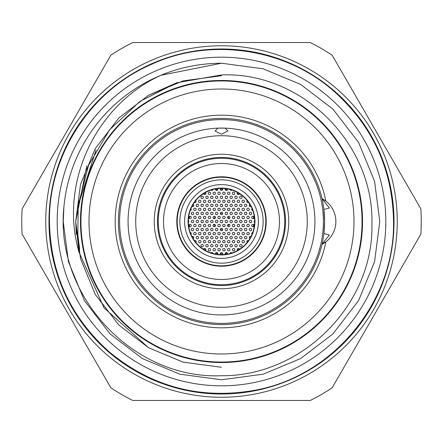 <?xml version="1.0" encoding="UTF-8"?>
<svg xmlns="http://www.w3.org/2000/svg" width="443" height="443" viewBox="0 0 443 443"><rect width="100%" height="100%" fill="white"/><g stroke="black" fill="none" stroke-linecap="round" stroke-linejoin="round"><path stroke-width="0.66" d="M80.465 221.5A141.035 141.035 0 0 0 221.5 362.535A141.035 141.035 0 0 0 362.535 221.5A141.035 141.035 0 0 0 221.5 80.465A141.035 141.035 0 0 0 80.465 221.5M285.536 221.5A64.036 64.036 0 0 0 221.5 157.464A64.036 64.036 0 0 0 157.464 221.5A64.036 64.036 0 0 0 221.5 285.536A64.036 64.036 0 0 0 285.536 221.5A64.036 64.036 0 0 1 221.5 285.536A64.036 64.036 0 0 1 157.464 221.5M225.105 128.138L227.94 131.001L221.5 134.196L215.06 131.001L217.895 128.138A93.434 93.434 0 0 1 314.934 221.5A93.434 93.434 0 0 1 221.5 314.934A93.434 93.434 0 0 1 128.066 221.5A93.434 93.434 0 0 1 217.895 128.138L225.105 128.138M135.719 221.5A85.781 85.781 0 0 1 221.5 135.719A85.781 85.781 0 0 1 307.281 221.5A85.781 85.781 0 0 1 221.5 307.281A85.781 85.781 0 0 1 135.719 221.5M119.61 221.5A101.89 101.89 0 0 1 221.5 119.61A101.89 101.89 0 0 1 323.39 221.5A101.89 101.89 0 0 1 221.5 323.39A101.89 101.89 0 0 1 119.61 221.5M221.5 176.796L227.946 177.266L221.5 176.796A44.704 44.704 0 0 0 176.796 221.5A44.704 44.704 0 0 0 221.5 266.204A44.704 44.704 0 0 0 266.204 221.5A44.704 44.704 0 0 0 221.5 176.796L215.054 177.266L221.5 176.796M221.5 279.494A57.994 57.994 0 0 0 279.494 221.5A57.994 57.994 0 0 0 221.5 163.506A57.994 57.994 0 0 0 163.506 221.5A57.994 57.994 0 0 0 221.5 279.494M221.5 158.273A63.227 63.227 0 0 0 158.273 221.5A63.227 63.227 0 0 0 221.5 284.727A63.227 63.227 0 0 0 284.727 221.5A63.227 63.227 0 0 0 221.5 158.273M227.946 158.6L226.057 158.439M221.5 266.204C213.188 265.695 213.188 265.695 221.5 266.204M232.154 252.892L230.853 252.466L229.884 253.573M227.564 254.094L227.215 252.781L226.002 252.471L225.166 253.169L225.266 254.437M239.63 249.259L238.954 248.523L237.703 248.617L237.132 249.542L237.459 250.561M234.873 249.691L234.463 248.75L233.671 248.407L232.653 248.8L232.293 249.691L232.808 250.721L233.627 250.976L234.419 250.672L234.873 249.691M230.039 249.691L229.48 248.628L228.654 248.407L227.879 248.739L227.458 249.691L227.791 250.55L228.549 250.965L229.712 250.544L230.039 249.691M245.488 244.386L244.386 245.488M242.122 245.666L241.734 244.746L240.948 244.381L239.912 244.757L239.541 245.666L240.028 246.673L240.848 246.95L241.651 246.657L242.122 245.666M237.287 245.666L236.911 244.752L236.13 244.381L235.095 244.746L234.707 245.666L235.189 246.668L236.003 246.95L236.806 246.668L237.287 245.666M232.453 245.666L232.066 244.741L231.285 244.381L230.255 244.752L229.878 245.666L230.371 246.679L231.185 246.95L231.982 246.662L232.453 245.666M227.619 245.666L227.22 244.73L226.434 244.381L225.415 244.763L225.044 245.666L225.548 246.685L226.362 246.95L227.159 246.651L227.619 245.666M248.673 240.494L247.166 240.726L246.79 241.634L247.139 242.52M244.536 241.634L244.159 240.726L243.379 240.355L242.332 240.726L241.961 241.634L242.437 242.642L243.257 242.925L244.06 242.637L244.536 241.634M239.702 241.634L239.32 240.721L238.544 240.355L237.503 240.726L237.127 241.634L237.609 242.642L238.423 242.925L239.226 242.637L239.702 241.634M234.873 241.634L234.48 240.71L233.694 240.355L232.664 240.732L232.293 241.634L232.791 242.653L233.605 242.925L234.402 242.631L234.873 241.634M230.039 241.634L229.48 240.577L228.649 240.35L227.874 240.693L227.458 241.634L227.791 242.498L228.549 242.908L229.718 242.487L230.039 241.634M251.087 236.462L250.029 236.407L249.47 236.828L249.287 238.046L249.835 238.716M246.95 237.609L246.424 236.568L245.594 236.324L244.619 236.85L244.375 237.658L245.018 238.727L245.865 238.882L246.618 238.472L246.95 237.609M242.122 237.609L241.612 236.584L240.787 236.318L239.807 236.828L239.541 237.631L239.835 238.428L241.009 238.888L241.767 238.495L242.122 237.609M237.287 237.609L236.905 236.695L236.13 236.329L235.089 236.695L234.707 237.609L235.189 238.616L236.003 238.899L236.806 238.611L237.287 237.609M232.453 237.609L232.071 236.695L231.296 236.329L230.26 236.695L229.878 237.609L230.36 238.616L231.168 238.899L231.971 238.611L232.453 237.609M227.619 237.609L227.237 236.689L226.462 236.324L225.426 236.695L225.044 237.609L225.531 238.616L226.34 238.899L227.143 238.611L227.619 237.609M252.848 232.293L251.685 233.195L252.001 234.491M249.37 233.583L248.833 232.536L248.002 232.293L247.028 232.835L246.79 233.583L247.105 234.43L247.853 234.851L249.044 234.436L249.37 233.583M244.536 233.583L244.032 232.558L243.213 232.293L242.227 232.796L241.961 233.599L242.576 234.679L243.417 234.856L244.182 234.469L244.536 233.583M239.702 233.583L239.314 232.664L238.539 232.298L237.498 232.675L237.127 233.583L237.614 234.591L238.428 234.873L239.231 234.58L239.702 233.583M234.873 233.583L234.485 232.664L233.71 232.298L232.669 232.669L232.293 233.583L232.78 234.591L233.588 234.873L234.391 234.585L234.873 233.583M230.039 233.583L229.651 232.658L228.876 232.298L227.835 232.669L227.458 233.583L227.951 234.591L228.76 234.873L229.563 234.58L230.039 233.583M251.785 229.557L251.225 228.494L250.395 228.272L249.431 228.832L249.21 229.646L249.885 230.687L250.732 230.82L251.48 230.388L251.785 229.557M246.95 229.557L246.446 228.527L245.627 228.267L244.636 228.776L244.375 229.579L244.996 230.653L245.837 230.831L246.601 230.438L246.95 229.557M242.122 229.557L241.728 228.627L240.948 228.272L239.907 228.66L239.541 229.557L240.04 230.57L240.848 230.842L241.656 230.543L242.122 229.557M237.287 229.557L236.905 228.638L236.13 228.272L235.083 228.643L234.707 229.557L235.194 230.565L236.003 230.842L236.811 230.554L237.287 229.557M232.453 229.557L232.071 228.638L231.296 228.272L230.255 228.643L229.878 229.557L230.36 230.565L231.168 230.842L231.977 230.559L232.453 229.557M227.619 229.557L227.231 228.632L226.456 228.272L225.421 228.649L225.044 229.557L225.537 230.57L226.345 230.842L227.148 230.554L227.619 229.557M225.205 233.583L224.811 232.653L224.036 232.298L223.001 232.675L222.63 233.583L223.122 234.596L223.936 234.873L224.734 234.58L225.205 233.583M225.205 241.634L224.695 240.61L223.881 240.35L222.901 240.842L222.63 241.651L222.923 242.459L224.092 242.914L224.845 242.531L225.205 241.634M225.205 249.691L224.69 248.661L223.876 248.401L222.901 248.894L222.63 249.702L223.255 250.799L224.092 250.965L224.845 250.583L225.205 249.691M254.199 225.526L253.845 224.64L253.086 224.252L252.017 224.601L251.624 225.526L252.078 226.506L252.875 226.816L253.701 226.55L254.199 225.526M249.37 225.526L248.988 224.612L248.213 224.247L247.161 224.623L246.79 225.526L247.277 226.534L248.08 226.816L248.894 226.528L249.37 225.526M244.536 225.526L244.049 224.518L243.246 224.241L242.243 224.723L241.961 225.526L242.232 226.323L243.39 226.81L244.159 226.434L244.536 225.526M239.702 225.526L239.314 224.607L238.544 224.247L237.498 224.623L237.127 225.526L237.614 226.539L238.423 226.816L239.231 226.528L239.702 225.526M234.873 225.526L234.292 224.451L233.461 224.247L232.686 224.601L232.293 225.526L232.641 226.412L233.4 226.805L234.569 226.356L234.873 225.526M230.039 225.526L229.657 224.612L228.881 224.247L227.84 224.612L227.458 225.526L227.946 226.534L228.749 226.816L229.557 226.534L230.039 225.526M225.205 225.526L224.817 224.607L224.042 224.247L223.001 224.618L222.63 225.526L223.117 226.539L223.925 226.816L224.728 226.528L225.205 225.526M210.846 252.892L212.153 252.471L213.116 253.573M215.436 254.094L215.752 252.809L216.948 252.46L217.878 253.274L217.734 254.437M203.37 249.259L204.046 248.517L205.297 248.617L205.873 249.691L205.541 250.561M208.127 249.691L208.476 248.811L209.24 248.412L210.071 248.578L210.707 249.642L210.453 250.461L209.301 250.976L208.531 250.622L208.127 249.691M212.961 249.691L213.388 248.733L214.174 248.407L214.988 248.634L215.542 249.691L215.215 250.544L214.462 250.959L213.293 250.55L212.961 249.691M197.512 244.386L198.614 245.488M200.878 245.666L201.238 244.774L202.008 244.386L202.844 244.564L203.459 245.638L202.872 246.745L202.03 246.945L201.26 246.579L200.878 245.666M205.713 245.666L206.139 244.708L206.931 244.375L207.75 244.614L208.293 245.666L207.966 246.518L207.208 246.934L206.034 246.518L205.713 245.666M210.547 245.666L210.934 244.741L211.71 244.381L212.85 244.868L213.122 245.671L212.834 246.48L211.66 246.939L210.907 246.557L210.547 245.666M215.381 245.666L215.747 244.763L216.511 244.386L217.341 244.564L217.956 245.643L217.358 246.751L216.522 246.945L215.758 246.579L215.381 245.666M194.327 240.494L195.28 240.399L195.972 240.892L196.21 241.634L195.861 242.52M198.464 241.634L198.841 240.726L199.621 240.355L200.668 240.726L201.039 241.634L200.563 242.642L199.743 242.925L198.94 242.637L198.464 241.634M203.298 241.634L203.691 240.704L204.478 240.35L205.308 240.566L205.873 241.668L205.574 242.465L204.395 242.908L203.642 242.509L203.298 241.634M208.127 241.634L208.492 240.743L209.257 240.355L210.093 240.538L210.707 241.612L210.436 242.426L209.279 242.919L208.515 242.554L208.127 241.634M212.961 241.634L213.382 240.682L214.168 240.35L214.988 240.577L215.542 241.634L215.215 242.487L214.467 242.908L213.293 242.498L212.961 241.634M191.913 236.462L193.093 236.462L193.68 237.077L193.757 237.913L193.165 238.716M196.05 237.609L196.482 236.645L197.118 236.34L197.966 236.484L198.625 237.537L198.087 238.661L197.257 238.893L196.465 238.555L196.05 237.609M200.878 237.609L201.249 236.712L202.29 236.324L203.066 236.684L203.459 237.609L202.994 238.6L202.185 238.899L201.371 238.622L200.878 237.609M205.713 237.609L206.061 236.728L206.82 236.335L207.988 236.778L208.293 237.609L207.717 238.683L206.887 238.893L206.106 238.539L205.713 237.609M210.547 237.609L210.951 236.673L211.732 236.324L212.557 236.54L213.122 237.647L212.817 238.445L211.638 238.882L210.89 238.484L210.547 237.609M215.381 237.609L215.763 236.689L216.538 236.329L217.685 236.817L217.956 237.625L217.663 238.428L216.5 238.888L215.741 238.506L215.381 237.609M190.152 232.293L191.332 233.251L190.999 234.491M193.63 233.583L194.167 232.536L194.998 232.293L195.972 232.835L196.21 233.583L195.895 234.43L195.147 234.851L193.956 234.436L193.63 233.583M198.464 233.583L198.829 232.68L199.876 232.298L200.657 232.658L201.039 233.583L200.574 234.574L199.765 234.873L198.951 234.591L198.464 233.583M203.298 233.583L203.725 232.619L204.522 232.293L205.342 232.536L205.873 233.66L205.541 234.447L204.35 234.851L203.608 234.425L203.298 233.583M208.127 233.583L208.52 232.658L209.301 232.298L210.132 232.509L210.707 233.611L210.076 234.69L209.234 234.856L208.481 234.463L208.127 233.583M212.961 233.583L213.338 232.675L214.107 232.304L214.938 232.492L215.542 233.583L214.933 234.679L214.096 234.862L213.332 234.485L212.961 233.583M191.215 229.557L191.775 228.494L192.605 228.272L193.569 228.832L193.79 229.646L193.115 230.687L192.268 230.82L191.52 230.388L191.215 229.557M196.05 229.557L196.426 228.638L197.473 228.272L198.248 228.643L198.625 229.557L198.143 230.559L197.334 230.842L196.526 230.554L196.05 229.557M200.878 229.557L201.233 228.671L201.991 228.278L202.833 228.45L203.459 229.529L202.877 230.631L202.047 230.836L201.266 230.476L200.878 229.557M205.713 229.557L206.106 228.632L206.881 228.272L207.712 228.477L208.293 229.585L207.994 230.382L206.82 230.831L206.061 230.438L205.713 229.557M210.547 229.557L210.918 228.649L211.688 228.272L212.518 228.461L213.122 229.557L212.518 230.648L211.682 230.836L210.918 230.46L210.547 229.557M215.381 229.557L215.747 228.654L216.511 228.278L217.341 228.455L217.956 229.546L217.679 230.354L216.527 230.836L215.758 230.465L215.381 229.557M217.795 233.583L218.166 232.68L218.931 232.304L220.088 232.774L220.37 233.577L219.772 234.674L218.936 234.862L218.172 234.491L217.795 233.583M217.795 241.634L218.2 240.699L218.98 240.35L220.116 240.865L220.37 241.673L220.06 242.476L218.892 242.908L218.139 242.515L217.795 241.634M217.795 249.691L218.205 248.75L218.98 248.407L220.11 248.911L220.37 249.725L219.728 250.81L218.886 250.965L218.144 250.572L217.795 249.691M220.603 254.642L220.237 253.446L221.339 252.438L222.707 253.263L222.397 254.642M220.21 245.666L220.564 244.78L221.589 244.375L222.369 244.713L222.79 245.666L222.342 246.64L221.544 246.95L220.736 246.701L220.21 245.666M220.21 237.609L220.575 236.712L221.611 236.324L222.386 236.673L222.79 237.609L222.325 238.6L221.522 238.899L220.714 238.633L220.21 237.609M220.21 229.557L220.581 228.654L221.345 228.278L222.502 228.743L222.79 229.546L222.508 230.354L221.356 230.836L220.586 230.465L220.21 229.557M188.801 225.526L189.327 224.49L190.147 224.241L190.95 224.568L191.376 225.526L190.95 226.484L190.163 226.816L189.333 226.572L188.801 225.526M193.63 225.526L194.045 224.584L194.831 224.241L195.662 224.474L196.21 225.526L195.889 226.379L194.71 226.799L193.956 226.379L193.63 225.526M198.464 225.526L198.813 224.645L199.843 224.241L200.629 224.584L201.039 225.526L200.596 226.5L199.799 226.816L198.979 226.561L198.464 225.526M203.298 225.526L203.691 224.595L204.472 224.241L205.303 224.457L205.873 225.565L205.242 226.639L204.4 226.805L203.642 226.406L203.298 225.526M208.127 225.526L208.642 224.501L209.456 224.241L210.253 224.546L210.707 225.526L210.298 226.467L209.517 226.81L208.692 226.589L208.127 225.526M212.961 225.526L213.327 224.629L214.096 224.247L214.927 224.429L215.542 225.52L215.265 226.329L214.107 226.81L213.338 226.439L212.961 225.526M217.795 225.526L218.166 224.623L218.931 224.247L220.088 224.717L220.37 225.52L220.093 226.329L218.942 226.81L218.172 226.439L217.795 225.526M227.564 188.906L227.193 190.241L225.969 190.518L225.099 189.648L225.266 188.563M239.63 193.741L238.722 194.56L237.869 194.477L237.138 193.486L237.459 192.439M232.293 193.309L232.686 192.384L233.461 192.024L234.286 192.229L234.873 193.32L234.247 194.416L233.4 194.588L232.647 194.2L232.293 193.309M227.458 193.309L227.791 192.45L228.549 192.035L229.712 192.456L230.039 193.309L229.48 194.372L228.654 194.593L227.879 194.261L227.458 193.309M239.541 197.334L239.934 196.41L240.721 196.055L241.861 196.559L242.122 197.362L241.49 198.442L240.643 198.614L239.89 198.215L239.541 197.334M234.707 197.334L235.034 196.482L235.787 196.066L236.961 196.482L237.287 197.334L236.739 198.392L235.909 198.625L235.128 198.287L234.707 197.334M229.878 197.334L230.233 196.448L230.997 196.061L232.154 196.509L232.453 197.301L231.872 198.414L231.036 198.619L230.266 198.259L229.878 197.334M225.044 197.334L225.415 196.432L226.179 196.055L227.331 196.52L227.619 197.323L227.342 198.137L226.185 198.619L225.426 198.248L225.044 197.334M248.673 202.506L247.166 202.274L246.79 201.366L247.139 200.48M241.961 201.366L242.437 200.358L243.257 200.075L244.06 200.363L244.536 201.366L244.159 202.274L243.379 202.645L242.332 202.274L241.961 201.366M237.127 201.366L237.481 200.474L238.245 200.086L239.087 200.264L239.702 201.338L239.12 202.445L238.279 202.645L237.509 202.279L237.127 201.366M232.293 201.366L232.68 200.441L233.461 200.081L234.286 200.286L234.873 201.382L234.58 202.185L233.406 202.639L232.647 202.252L232.293 201.366M227.458 201.366L228.007 200.308L228.832 200.075L229.612 200.408L230.039 201.366L229.596 202.335L228.798 202.65L227.99 202.401L227.458 201.366M251.087 206.538L249.924 206.549L249.331 205.94L249.243 205.103L249.835 204.284M244.375 205.391L244.697 204.539L245.45 204.118L246.297 204.267L246.95 205.325L246.408 206.444L245.577 206.676L244.785 206.333L244.375 205.391M239.541 205.391L239.918 204.483L240.693 204.112L241.529 204.306L242.122 205.397L241.513 206.488L240.671 206.671L239.907 206.288L239.541 205.391M234.707 205.391L235.117 204.45L235.903 204.107L236.728 204.328L237.287 205.441L236.64 206.51L235.792 206.665L235.045 206.255L234.707 205.391M229.878 205.391L230.227 204.511L230.986 204.118L231.822 204.284L232.453 205.353L231.877 206.466L231.047 206.676L230.271 206.322L229.878 205.391M225.044 205.391L225.409 204.494L226.168 204.112L227.331 204.572L227.619 205.369L227.348 206.183L226.196 206.671L225.426 206.311L225.044 205.391M252.848 210.707L251.668 209.744L252.001 208.509M246.79 209.417L247.094 208.587L248.108 208.132L248.916 208.437L249.37 209.417L248.972 210.347L248.191 210.702L247.355 210.486L246.79 209.417M241.961 209.417L242.321 208.52L243.368 208.132L244.143 208.492L244.536 209.417L244.071 210.408L243.268 210.707L242.454 210.431L241.961 209.417M237.127 209.417L237.459 208.548L238.218 208.144L239.059 208.304L239.702 209.367L239.142 210.48L238.312 210.702L237.531 210.353L237.127 209.417M232.293 209.417L232.658 208.52L233.422 208.138L234.258 208.321L234.873 209.406L234.596 210.215L233.444 210.702L232.675 210.331L232.293 209.417M227.458 209.417L227.835 208.509L228.61 208.138L229.762 208.62L230.039 209.423L229.424 210.514L228.594 210.696L227.829 210.32L227.458 209.417M249.21 213.443L249.542 212.579L250.295 212.175L251.148 212.33L251.785 213.404L251.225 214.506L250.395 214.728L249.431 214.168L249.21 213.443M244.375 213.443L244.735 212.551L245.776 212.164L246.557 212.518L246.95 213.443L246.491 214.434L245.688 214.733L244.868 214.462L244.375 213.443M239.541 213.443L239.862 212.596L240.881 212.158L241.679 212.474L242.122 213.443L241.701 214.395L240.914 214.733L240.089 214.501L239.541 213.443M234.707 213.443L235.078 212.546L235.848 212.164L236.684 212.352L237.287 213.443L237.011 214.246L235.853 214.728L235.083 214.351L234.707 213.443M229.878 213.443L230.26 212.529L231.036 212.164L231.866 212.363L232.453 213.46L232.16 214.262L230.997 214.722L230.238 214.34L229.878 213.443M225.044 213.443L225.432 212.524L226.207 212.164L227.353 212.657L227.619 213.465L226.999 214.55L226.163 214.722L225.404 214.334L225.044 213.443M222.63 209.417L223.006 208.503L223.781 208.138L224.928 208.62L225.205 209.428L224.59 210.519L223.754 210.696L222.995 210.32L222.63 209.417M222.63 201.366L222.979 200.48L223.737 200.086L224.9 200.529L225.205 201.327L224.629 202.44L223.798 202.645L223.028 202.296L222.63 201.366M222.63 193.309L222.962 192.439L223.721 192.035L224.883 192.456L225.205 193.248L224.955 194.073L223.815 194.593L223.045 194.255L222.63 193.309M251.624 217.474L252.012 216.555L253.058 216.19L253.833 216.572L254.199 217.474L253.717 218.482L252.909 218.759L252.095 218.465L251.624 217.474M246.79 217.474L247.155 216.577L247.925 216.195L248.767 216.383L249.37 217.474L248.772 218.56L247.936 218.753L247.161 218.377L246.79 217.474M241.961 217.474L242.354 216.538L243.406 216.195L244.176 216.577L244.536 217.474L244.038 218.493L243.224 218.759L242.421 218.46L241.961 217.474M237.127 217.474L237.492 216.572L238.262 216.195L239.098 216.378L239.702 217.469L239.104 218.56L238.268 218.753L237.498 218.382L237.127 217.474M232.293 217.474L232.813 216.439L233.633 216.184L234.425 216.5L234.873 217.474L234.452 218.421L233.671 218.759L232.846 218.532L232.293 217.474M227.458 217.474L227.852 216.549L228.621 216.19L229.773 216.688L230.039 217.496L229.413 218.576L228.577 218.748L227.818 218.36L227.458 217.474M222.63 217.474L223.012 216.555L223.787 216.19L224.933 216.682L225.205 217.491L224.584 218.576L223.748 218.748L222.99 218.366L222.63 217.474M254.636 222.585L254.038 221.5L254.636 220.415M249.21 221.5L249.553 220.625L250.312 220.226L251.153 220.392L251.785 221.478L251.524 222.281L250.384 222.785L249.597 222.425L249.21 221.5M244.375 221.5L244.763 220.575L245.544 220.215L246.696 220.725L246.95 221.539L246.325 222.607L245.483 222.774L244.724 222.38L244.375 221.5M239.541 221.5L239.901 220.608L240.665 220.221L241.834 220.686L242.122 221.489L241.529 222.585L240.699 222.779L239.923 222.414L239.541 221.5M234.707 221.5L235.227 220.47L236.041 220.21L236.839 220.52L237.287 221.5L236.872 222.447L236.091 222.785L235.266 222.563L234.707 221.5M229.878 221.5L230.399 220.464L231.213 220.21L232.01 220.525L232.453 221.5L232.038 222.447L231.252 222.785L230.432 222.558L229.878 221.5M225.044 221.5L225.426 220.581L226.201 220.221L227.032 220.415L227.619 221.517L227.331 222.32L226.168 222.779L225.404 222.392L225.044 221.5M215.436 188.906L215.708 190.141L216.898 190.551L217.856 189.781L217.734 188.563M203.37 193.741L204.19 194.538L205.414 194.294L205.873 193.309L205.541 192.439M210.707 193.309L210.32 192.384L209.533 192.024L208.509 192.395L208.127 193.309L208.62 194.322L209.439 194.599L210.237 194.305L210.707 193.309M215.542 193.309L215.215 192.456L214.462 192.04L213.293 192.45L212.961 193.309L213.388 194.267L214.174 194.593L214.988 194.366L215.542 193.309M203.459 197.334L203.077 196.421L202.296 196.055L201.255 196.426L200.878 197.334L201.366 198.342L202.18 198.625L202.983 198.337L203.459 197.334M208.293 197.334L207.717 196.266L206.881 196.055L206.111 196.404L205.713 197.334L206.056 198.209L206.82 198.614L207.983 198.171L208.293 197.334M213.122 197.334L212.718 196.399L211.931 196.05L210.912 196.437L210.547 197.334L211.056 198.364L211.87 198.625L212.668 198.32L213.122 197.334M217.956 197.334L217.557 196.404L216.771 196.05L215.752 196.432L215.381 197.334L215.885 198.359L216.699 198.625L217.491 198.326L217.956 197.334M194.327 202.506L195.341 202.584L196.011 202.052L195.861 200.48M201.039 201.366L200.563 200.358L199.743 200.075L198.94 200.363L198.464 201.366L198.841 202.274L199.621 202.645L200.668 202.274L201.039 201.366M205.873 201.366L205.491 200.446L204.71 200.081L203.669 200.457L203.298 201.366L203.786 202.373L204.6 202.65L205.402 202.362L205.873 201.366M210.707 201.366L210.32 200.446L209.539 200.081L208.509 200.452L208.127 201.366L208.62 202.373L209.428 202.65L210.231 202.362L210.707 201.366M215.542 201.366L215.16 200.452L214.384 200.081L213.349 200.441L212.961 201.366L213.443 202.368L214.251 202.65L215.054 202.373L215.542 201.366M191.913 206.538L192.91 206.615L193.585 206.089L193.785 205.275L193.165 204.284M198.625 205.391L198.303 204.539L197.55 204.118L196.703 204.267L196.05 205.325L196.592 206.444L197.423 206.676L198.215 206.333L198.625 205.391M203.459 205.391L203.082 204.483L202.307 204.112L201.26 204.478L200.878 205.391L201.36 206.394L202.169 206.682L202.977 206.394L203.459 205.391M208.293 205.391L207.911 204.478L207.13 204.107L206.089 204.478L205.713 205.391L206.194 206.399L207.008 206.682L207.811 206.394L208.293 205.391M213.122 205.391L212.729 204.461L211.948 204.107L210.912 204.489L210.547 205.391L211.045 206.41L211.859 206.682L212.657 206.383L213.122 205.391M217.956 205.391L217.557 204.461L216.777 204.107L215.747 204.489L215.381 205.391L215.879 206.41L216.693 206.682L217.491 206.383L217.956 205.391M190.152 210.707L191.337 209.744L190.999 208.509M196.21 209.417L195.906 208.587L194.892 208.132L194.084 208.437L193.63 209.417L194.028 210.347L194.809 210.702L195.645 210.486L196.21 209.417M201.039 209.417L200.541 208.398L199.721 208.132L198.73 208.631L198.464 209.434L199.079 210.519L199.92 210.696L200.685 210.309L201.039 209.417M205.873 209.417L205.491 208.498L204.71 208.138L203.669 208.509L203.298 209.417L203.786 210.425L204.594 210.707L205.402 210.414L205.873 209.417M210.707 209.417L210.325 208.498L209.55 208.138L208.509 208.509L208.127 209.417L208.614 210.425L209.423 210.707L210.231 210.419L210.707 209.417M215.542 209.417L215.154 208.498L214.379 208.138L213.338 208.509L212.961 209.417L213.454 210.431L214.262 210.707L215.065 210.419L215.542 209.417M193.79 213.443L193.458 212.579L192.705 212.175L191.852 212.33L191.215 213.404L191.775 214.506L192.605 214.728L193.569 214.168L193.79 213.443M198.625 213.443L198.132 212.43L197.318 212.158L196.321 212.651L196.05 213.454L196.653 214.539L197.489 214.722L198.265 214.34L198.625 213.443M203.459 213.443L202.927 212.402L202.102 212.158L201.128 212.684L200.878 213.443L201.194 214.285L202.368 214.717L203.127 214.312L203.459 213.443M208.293 213.443L207.911 212.535L207.141 212.164L206.095 212.529L205.713 213.443L206.189 214.445L206.997 214.733L207.806 214.451L208.293 213.443M213.122 213.443L212.74 212.529L211.964 212.164L210.923 212.535L210.547 213.443L211.034 214.456L211.843 214.733L212.646 214.445L213.122 213.443M217.956 213.443L217.568 212.529L216.799 212.164L215.758 212.535L215.381 213.443L215.863 214.456L216.671 214.733L217.474 214.451L217.956 213.443M220.37 209.417L219.983 208.498L219.213 208.138L218.172 208.503L217.795 209.417L218.283 210.431L219.091 210.707L219.894 210.419L220.37 209.417M220.37 201.366L219.999 200.457L219.23 200.081L218.194 200.43L217.795 201.366L218.266 202.362L219.069 202.65L219.878 202.379L220.37 201.366M220.37 193.309L219.778 192.223L218.947 192.029L218.183 192.384L217.795 193.309L218.155 194.206L218.925 194.588L220.071 194.134L220.37 193.309M220.603 188.358L220.309 189.776L221.301 190.556L222.691 189.776L222.397 188.358M222.79 197.334L222.253 196.288L221.434 196.05L220.47 196.565L220.21 197.379L220.525 198.182L221.699 198.608L222.447 198.209L222.79 197.334M222.79 205.391L222.253 204.345L221.434 204.107L220.464 204.627L220.21 205.441L220.525 206.239L221.705 206.665L222.452 206.261L222.79 205.391M222.79 213.443L222.408 212.529L221.638 212.164L220.597 212.529L220.21 213.443L220.692 214.451L221.5 214.733L222.303 214.451L222.79 213.443M191.376 217.474L191.016 216.577L190.257 216.195L189.189 216.549L188.801 217.474L189.255 218.46L190.058 218.759L190.878 218.488L191.376 217.474M196.21 217.474L195.861 216.594L195.103 216.195L194.034 216.533L193.63 217.474L194.078 218.449L194.87 218.759L195.695 218.504L196.21 217.474M201.039 217.474L200.513 216.433L199.693 216.184L198.713 216.71L198.464 217.524L199.106 218.587L199.948 218.748L200.707 218.338L201.039 217.474M205.873 217.474L205.508 216.572L204.738 216.195L203.686 216.549L203.298 217.474L203.763 218.465L204.566 218.759L205.38 218.488L205.873 217.474M210.707 217.474L210.126 216.394L209.295 216.19L208.52 216.549L208.127 217.474L208.481 218.36L209.24 218.748L210.408 218.294L210.707 217.474M215.542 217.474L215.148 216.549L214.379 216.19L213.338 216.566L212.961 217.474L213.454 218.482L214.262 218.759L215.065 218.471L215.542 217.474M220.37 217.474L219.988 216.555L219.213 216.19L218.172 216.561L217.795 217.474L218.283 218.482L219.086 218.759L219.894 218.477L220.37 217.474M188.364 222.585L188.962 221.5L188.364 220.415M193.79 221.5L193.447 220.625L192.688 220.226L191.847 220.392L191.215 221.478L191.476 222.281L192.616 222.785L193.403 222.425L193.79 221.5M198.625 221.5L198.248 220.592L197.484 220.221L196.426 220.586L196.05 221.5L196.526 222.502L197.323 222.79L198.137 222.508L198.625 221.5M203.459 221.5L203.104 220.614L202.346 220.226L201.288 220.559L200.878 221.5L201.332 222.48L202.124 222.79L202.944 222.53L203.459 221.5M208.293 221.5L207.712 220.426L206.887 220.215L206.106 220.57L205.713 221.5L206.061 222.38L206.82 222.774L207.988 222.331L208.293 221.5M213.122 221.5L212.535 220.42L211.704 220.215L210.929 220.581L210.547 221.5L210.907 222.392L211.665 222.779L212.828 222.32L213.122 221.5M217.956 221.5L217.563 220.575L216.788 220.215L215.752 220.592L215.381 221.5L215.874 222.513L216.682 222.79L217.485 222.497L217.956 221.5M222.79 221.5A1.29 1.29 0 0 0 221.5 220.21A1.29 1.29 0 0 0 220.21 221.5A1.29 1.29 0 0 0 221.5 222.79A1.29 1.29 0 0 0 222.79 221.5M232.154 190.108L230.886 190.54L229.884 189.427M210.846 190.108L212.175 190.523L213.116 189.427M197.512 198.614L198.614 197.512M245.488 198.614L244.386 197.512M221.5 265.8A44.3 44.3 0 0 1 177.2 221.5A44.3 44.3 0 0 1 221.5 177.2A44.3 44.3 0 0 1 265.8 221.5A44.3 44.3 0 0 1 221.5 265.8M184.598 221.5A36.902 36.902 0 0 0 221.5 258.402A36.902 36.902 0 0 0 258.402 221.5A36.902 36.902 0 0 0 221.5 184.598A36.902 36.902 0 0 0 184.598 221.5M254.941 221.5A33.441 33.441 0 0 0 221.5 188.059A33.441 33.441 0 0 0 188.059 221.5A33.441 33.441 0 0 0 221.5 254.941A33.441 33.441 0 0 0 254.941 221.5M254.653 221.5A33.153 33.153 0 0 0 221.5 188.347A33.153 33.153 0 0 0 188.347 221.5A33.153 33.153 0 0 0 221.5 254.653A33.153 33.153 0 0 0 254.653 221.5M222.785 213.548A8.057 8.057 0 0 0 220.215 213.548M215.148 216.549A8.057 8.057 0 0 0 213.941 218.726M213.941 224.274A8.057 8.057 0 0 0 215.148 226.451M220.215 229.452A8.057 8.057 0 0 0 222.785 229.452M222.79 189.311A32.217 32.217 0 0 0 220.21 189.311M217.939 189.477A32.217 32.217 0 0 0 215.508 189.842M205.873 193.325A32.217 32.217 0 0 0 203.99 194.455M201.532 196.216A32.217 32.217 0 0 0 201.216 196.47M196.194 201.559A32.217 32.217 0 0 0 195.452 202.534M193.763 205.109A32.217 32.217 0 0 0 192.932 206.61M189.715 216.239A32.217 32.217 0 0 0 189.416 218.571M189.416 224.429A32.217 32.217 0 0 0 189.715 226.761M192.932 236.396A32.217 32.217 0 0 0 193.763 237.891M195.452 240.466A32.217 32.217 0 0 0 196.194 241.441M201.216 246.535A32.217 32.217 0 0 0 201.532 246.784M203.99 248.545A32.217 32.217 0 0 0 205.873 249.675M215.508 253.158A32.217 32.217 0 0 0 217.939 253.523M220.21 253.689A32.217 32.217 0 0 0 222.79 253.689M225.061 253.523A32.217 32.217 0 0 0 227.492 253.158M237.127 249.675A32.217 32.217 0 0 0 239.01 248.545M241.468 246.784A32.217 32.217 0 0 0 241.784 246.535M246.806 241.441A32.217 32.217 0 0 0 247.548 240.466M249.237 237.891A32.217 32.217 0 0 0 250.068 236.396M253.285 226.761A32.217 32.217 0 0 0 253.584 224.429M253.584 218.571A32.217 32.217 0 0 0 253.285 216.239M250.068 206.604A32.217 32.217 0 0 0 249.237 205.109M247.548 202.534A32.217 32.217 0 0 0 246.806 201.559M241.784 196.465A32.217 32.217 0 0 0 241.468 196.216M239.01 194.455A32.217 32.217 0 0 0 237.127 193.325M227.492 189.842A32.217 32.217 0 0 0 225.061 189.477M227.852 226.451A8.057 8.057 0 0 0 229.059 224.274M229.059 218.726A8.057 8.057 0 0 0 227.852 216.549M322.078 244.148L325.843 241.906A25.777 25.777 0 0 1 322.033 244.342A103.097 103.097 0 0 1 118.403 221.5A103.097 103.097 0 0 1 322.033 198.658L329.393 207.994L323.894 209.484A103.097 103.097 0 0 0 322.078 198.852A103.097 103.097 0 0 1 323.894 233.516L329.393 235.006L322.078 244.148A103.097 103.097 0 0 0 323.894 233.516L324.597 221.5L323.894 209.484M325.843 241.906A106.32 106.32 0 0 1 115.18 221.5A106.32 106.32 0 0 1 325.843 201.094A25.777 25.777 0 0 1 325.843 241.906M221.5 89.004A132.496 132.496 0 0 0 89.004 221.5A132.496 132.496 0 0 0 221.5 353.996A132.496 132.496 0 0 0 353.996 221.5A132.496 132.496 0 0 0 221.5 89.004M221.5 362.053A140.553 140.553 0 0 1 80.947 221.5A140.553 140.553 0 0 1 221.5 80.947A140.553 140.553 0 0 1 362.053 221.5A140.553 140.553 0 0 1 221.5 362.053M57.186 221.5A164.314 164.314 0 0 1 221.5 57.186A164.314 164.314 0 0 1 385.814 221.5A164.314 164.314 0 0 1 221.5 385.814A164.314 164.314 0 0 1 57.186 221.5M221.5 42.528L132.789 42.528A199.749 199.749 0 0 0 110.861 55.187L22.15 208.841A199.749 199.749 0 0 0 22.15 234.159L110.861 387.813A199.749 199.749 0 0 0 132.789 400.472L310.211 400.472A199.749 199.749 0 0 0 332.139 387.813L420.85 234.159A199.749 199.749 0 0 0 420.85 208.841L332.139 55.187A199.749 199.749 0 0 0 310.211 42.528L221.5 42.528M221.5 63.227C200.131 63.355 179.947 67.364 160.942 75.271C95.788 104.875 58.858 183.147 78.959 252.084L79.64 249.104L77.807 234.58L78.228 205.375L88.556 165.333L109.631 129.744L139.805 101.475L176.718 82.763L221.5 74.928C302.165 71.533 374.462 144.307 371.915 224.546C373.527 305.028 301.677 376.5 221.5 375.73C132.607 379.546 54.362 295.392 63.914 206.798A158.273 158.273 0 0 1 160.942 75.271L221.5 63.227L160.942 75.271L221.5 63.227L263.159 68.809L300.636 84.436L332.903 109.078L358.564 142.364L374.562 181.237L379.773 221.5L374.562 261.763L358.564 300.636L332.903 333.922L300.636 358.564L263.159 374.191L221.5 379.773L263.159 374.191L300.636 358.564L332.903 333.922L358.564 300.636L374.562 261.763L379.773 221.5L374.562 181.237L358.564 142.364L332.903 109.078L300.636 84.436L263.159 68.809L221.5 63.227L263.159 68.809L300.636 84.436L332.903 109.078L358.564 142.364L374.562 181.237L379.773 221.5L374.562 261.763L358.564 300.636L332.903 333.922L300.636 358.564L263.159 374.191L221.5 379.773L263.159 374.191L300.636 358.564L332.903 333.922L358.564 300.636L374.562 261.763L379.773 221.5L374.562 181.237L358.564 142.364L332.903 109.078L300.636 84.436L263.159 68.809L221.5 63.227M63.914 206.798L63.227 221.5L68.438 261.763L84.436 300.636L110.097 333.922L142.364 358.564L179.841 374.191L221.5 379.773M221.5 397.249A175.749 175.749 0 0 1 45.751 221.5A175.749 175.749 0 0 1 221.5 45.751A175.749 175.749 0 0 1 397.249 221.5A175.749 175.749 0 0 1 221.5 397.249M221.5 394.026A172.526 172.526 0 0 1 48.974 221.5A172.526 172.526 0 0 1 221.5 48.974A172.526 172.526 0 0 1 394.026 221.5A172.526 172.526 0 0 1 221.5 394.026M325.843 201.094L322.033 198.658A25.777 25.777 0 0 1 325.843 201.094A25.777 25.777 0 0 0 322.033 198.658M154.247 221.5A67.253 67.253 0 0 1 221.5 154.247A67.253 67.253 0 0 1 288.753 221.5A67.253 67.253 0 0 1 221.5 288.753A67.253 67.253 0 0 1 154.247 221.5M179.847 221.5A41.653 41.653 0 0 0 221.5 263.153A41.653 41.653 0 0 0 263.153 221.5A41.653 41.653 0 0 0 221.5 179.847A41.653 41.653 0 0 0 179.847 221.5M177.2 221.5A44.3 44.3 0 0 1 221.5 177.2A44.3 44.3 0 0 1 265.8 221.5M75.714 221.5L80.51 184.41L95.245 148.604L118.885 117.943L148.604 95.245L183.125 80.853L221.5 75.714L183.125 80.853L148.604 95.245L118.885 117.943L95.245 148.604L80.51 184.41L75.714 221.5L80.51 258.59L95.245 294.396L118.885 325.057L148.604 347.755L183.125 362.147L221.5 367.286L183.125 362.147L148.604 347.755L118.885 325.057L95.245 294.396L80.51 258.59L75.714 221.5L80.51 184.41L95.245 148.604L118.885 117.943L148.604 95.245L183.125 80.853L221.5 75.714L183.125 80.853L148.604 95.245L118.885 117.943L95.245 148.604L80.51 184.41L75.714 221.5L80.51 258.59L95.245 294.396L118.885 325.057L148.604 347.755L183.125 362.147L221.5 367.286L183.125 362.147L148.604 347.755L104.033 307.846L78.948 252.039L75.714 221.5L80.51 184.41L95.245 148.604L118.885 117.943L148.604 95.245L176.718 82.763M76.296 234.519L75.714 221.5L80.51 184.41L95.245 148.604L118.885 117.943L148.604 95.245L183.125 80.853L221.5 75.714L183.125 80.853L148.604 95.245L118.885 117.943L95.245 148.604L80.51 184.41L75.714 221.5L76.296 234.519L75.714 221.5L80.51 184.41L95.245 148.604L118.885 117.943L148.604 95.245L183.125 80.853L221.5 75.714L183.125 80.853L148.604 95.245L118.885 117.943L95.245 148.604L80.51 184.41L75.714 221.5L76.296 234.519L75.714 221.5L86.811 165.704M221.5 367.286L183.125 362.147L148.604 347.755L104.033 307.846L78.948 252.039L104.033 307.846L148.604 347.755L183.125 362.147L221.5 367.286L183.125 362.147L148.604 347.755L104.033 307.846L78.948 252.039M393.545 221.5C392.603 170.134 373.183 127.119 335.273 92.449C286.46 48.215 210.27 36.714 150.703 64.7C90.317 90.876 48.558 155.631 49.455 221.5C50.469 273.912 70.57 317.515 109.764 352.323C152.835 387.47 201.709 400.023 256.386 389.967C334.354 375.31 395.001 300.819 393.545 221.5M78.588 202.44L77.913 208.459M78.804 200.884L78.023 207.313M96.076 149.839L78.228 205.375"/></g></svg>
